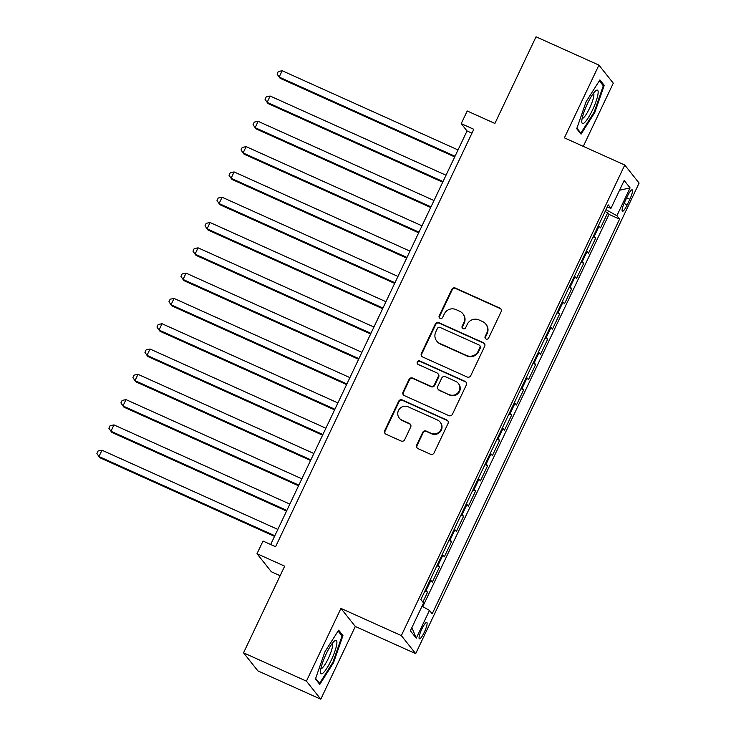 <?xml version="1.0" encoding="UTF-8"?>
<svg xmlns="http://www.w3.org/2000/svg" width="736" height="736" viewBox="0 0 736 736"><rect width="100%" height="100%" fill="white"/><g stroke="black" fill="none" stroke-linecap="round" stroke-linejoin="round"><path stroke-width="1.1" d="M486.054 339.029A1.932 1.886 -38.5 0 0 488.603 338.072L501.133 311.687A2.76 2.696 -38.5 0 0 499.845 308.09L455.4 288.07A2.76 2.696 -38.5 0 0 451.748 289.45L439.217 315.827A1.932 1.886 -38.5 0 0 440.128 318.348A1.932 1.886 -38.5 0 0 442.676 317.391L444.296 313.968A8.841 8.62 -38.5 0 1 455.97 309.58L459.678 311.254A8.841 8.62 -38.5 0 1 463.809 322.754L462.18 326.168A1.932 1.886 -38.5 0 0 463.091 328.688A1.932 1.886 -38.5 0 0 465.64 327.732L467.259 324.309A8.841 8.62 -38.5 0 1 478.934 319.921L482.641 321.595A8.841 8.62 -38.5 0 1 486.772 333.095L485.153 336.508A1.932 1.886 -38.5 0 0 486.054 339.029M424.322 632.196A9.007 1.785 114.2 0 0 426.779 622.417A9.007 1.785 114.2 0 0 421.838 629.068A9.007 1.785 114.2 0 0 419.382 638.848A9.007 1.785 114.2 0 0 424.322 632.196M416.696 445.013A2.76 2.696 -38.5 0 0 417.984 448.61L430.45 454.222A2.76 2.696 -38.5 0 0 434.102 452.852L448.012 423.55A2.76 2.696 -38.5 0 0 446.724 419.962L402.279 399.942A2.76 2.696 -38.5 0 0 398.627 401.313L384.716 430.615A2.76 2.696 -38.5 0 0 386.004 434.212L401.065 440.993A2.76 2.696 -38.5 0 0 404.717 439.622L410.67 427.082A2.76 2.696 -38.5 0 0 409.382 423.485L401.911 420.127A7.388 7.204 -38.5 0 1 399.372 409.05A7.388 7.204 -38.5 0 1 408.222 406.842L437.478 420.017A7.388 7.204 -38.5 0 1 440.027 431.084A7.388 7.204 -38.5 0 1 431.176 433.302L426.291 431.103A2.76 2.696 -38.5 0 0 422.648 432.474L416.696 445.013L417.082 445.501A2.76 2.696 -38.5 0 0 417.211 448.077M583.28 146.363L613.281 83.186L598.929 65.118L536.038 36.8L494.896 123.446L467.222 110.989L461.214 123.639L473.791 129.297L275.586 546.728L263.01 541.061L257.002 553.711L271.354 571.771L280.14 575.727M306.415 681.14L320.776 699.2L355.313 626.465L340.952 608.405L306.415 681.14L243.533 652.814L284.676 566.168L257.002 553.711M340.952 608.405L401.332 635.591L624.763 165.039L639.115 183.098L415.684 653.651L401.332 635.591M598.929 65.118L564.392 137.853L624.763 165.039M467.121 376.998A2.76 2.696 -38.5 0 0 470.773 375.627L484.684 346.325A2.76 2.696 -38.5 0 0 483.396 342.728L438.95 322.718A2.76 2.696 -38.5 0 0 435.298 324.088L421.388 353.39A2.76 2.696 -38.5 0 0 422.676 356.988L467.121 376.998M466.348 384.937L452.438 414.239A2.76 2.696 -38.5 0 1 448.785 415.61L404.34 395.6A2.76 2.696 -38.5 0 1 403.052 392.003L409.004 379.463A2.76 2.696 -38.5 0 1 412.657 378.092L430.68 386.207A2.76 2.696 -38.5 0 0 434.332 384.836L438.279 376.519A2.76 2.696 -38.5 0 0 436.991 372.922L418.223 364.476A1.932 1.886 -38.5 0 1 417.56 361.578A1.932 1.886 -38.5 0 1 419.87 360.999L465.06 381.34A2.76 2.696 -38.5 0 1 466.348 384.937M320.776 699.2L257.885 670.882L243.533 652.814M422.86 602.066L427.533 592.232L424.902 591.045M425.463 589.858A11.261 1.122 25.4 0 1 426.116 590.447L430.919 580.327L432.336 582.112L439.548 566.932L436.908 565.745M437.478 564.558A11.261 1.122 25.4 0 1 438.132 565.147L442.934 555.027L444.351 556.812L451.554 541.632L448.923 540.445M449.484 539.258A11.261 1.122 25.4 0 1 450.138 539.847L454.949 529.736L456.366 531.512L463.57 516.332L460.938 515.145M461.5 513.958A11.261 1.122 25.4 0 1 462.153 514.556L466.955 504.436L468.372 506.212L475.585 491.032L472.954 489.854M473.515 488.667A11.261 1.122 25.4 0 1 474.168 489.256L478.97 479.136L480.387 480.921L487.591 465.741L484.96 464.554M485.53 463.367A11.261 1.122 25.4 0 1 486.183 463.956L490.986 453.836L492.402 455.621L499.606 440.441L496.975 439.254M497.536 438.067A11.261 1.122 25.4 0 1 498.189 438.656L503.001 428.536L504.408 430.321L511.621 415.141L508.99 413.954M509.551 412.767A11.261 1.122 25.4 0 1 510.204 413.356L515.007 403.236L516.424 405.021L523.636 389.841L520.996 388.654M521.566 387.467A11.261 1.122 25.4 0 1 522.22 388.056L527.022 377.945L528.439 379.721L535.642 364.541L533.011 363.354M533.572 362.167A11.261 1.122 25.4 0 1 534.226 362.765L539.037 352.645L540.454 354.421L547.658 339.241L545.026 338.063M545.588 336.876A11.261 1.122 25.4 0 1 546.241 337.465L551.043 327.345L552.46 329.13L559.673 313.95L557.042 312.763M557.603 311.576A11.261 1.122 25.4 0 1 558.256 312.165L563.058 302.045L564.475 303.83L571.679 288.65L569.048 287.463M569.618 286.276A11.261 1.122 25.4 0 1 570.271 286.865L575.074 276.745L576.49 278.53L583.694 263.35L581.063 262.163M581.624 260.976A11.261 1.122 25.4 0 1 582.277 261.565L587.089 251.445L588.496 253.23L595.709 238.05L594.292 236.265A11.261 1.122 -154.6 0 0 593.639 235.676M593.078 236.863L595.709 238.05M627.412 196.264L624.772 201.83A8.722 1.73 114.2 0 0 622.389 211.296A8.722 1.73 114.2 0 0 627.182 204.856L629.823 199.29A8.722 1.73 114.2 0 0 632.196 189.824A8.722 1.73 114.2 0 0 627.412 196.264M422.032 606.225L429.474 610.383L432.188 613.806L619.583 219.144L616.869 215.731L605.995 209.659M429.474 610.383L416.263 638.213L410.366 630.789L423.577 602.968L420.863 599.546L608.258 204.893L610.972 208.306L624.183 180.476L630.08 187.901L616.869 215.731M422.768 606.639L609.022 214.388L607.724 212.75L600.512 227.93L599.095 226.154A11.261 1.122 -154.6 0 0 598.442 225.556M582.277 261.565L583.694 263.35M570.271 286.865L571.679 288.65M558.256 312.165L559.673 313.95M546.241 337.465L547.658 339.241M534.226 362.765L535.642 364.541M522.22 388.056L523.636 389.841M510.204 413.356L511.621 415.141M498.189 438.656L499.606 440.441M486.183 463.956L487.591 465.741M474.168 489.256L475.585 491.032M462.153 514.556L463.57 516.332M450.138 539.847L451.554 541.632M438.132 565.147L439.548 566.932M426.116 590.447L427.533 592.232M355.313 626.465L415.684 653.651M461.214 123.639L467.038 130.962L270.664 544.511M471.951 133.17L467.038 130.962M605.084 211.563L607.724 212.75M609.022 214.388L619.583 219.144M607.182 207.156L610.972 208.306M587.089 251.445A11.261 1.122 -154.6 0 0 586.436 250.856M575.074 276.745A11.261 1.122 -154.6 0 0 574.42 276.156M563.058 302.045A11.261 1.122 -154.6 0 0 562.405 301.456M551.043 327.345A11.261 1.122 -154.6 0 0 550.39 326.756M539.037 352.645A11.261 1.122 -154.6 0 0 538.384 352.047M527.022 377.945A11.261 1.122 -154.6 0 0 526.369 377.347M515.007 403.236A11.261 1.122 -154.6 0 0 514.354 402.647M503.001 428.536A11.261 1.122 -154.6 0 0 502.348 427.947M490.986 453.836A11.261 1.122 -154.6 0 0 490.332 453.247M478.97 479.136A11.261 1.122 -154.6 0 0 478.317 478.547M466.955 504.436A11.261 1.122 -154.6 0 0 466.302 503.838M454.949 529.736A11.261 1.122 -154.6 0 0 454.296 529.138M442.934 555.027A11.261 1.122 -154.6 0 0 442.281 554.438M430.919 580.327A11.261 1.122 -154.6 0 0 430.266 579.738M619.556 190.228L630.08 187.901M416.263 638.213L411.893 627.569M586.16 101.596L576.73 128.736L581.054 134.173L594.808 112.479L604.238 85.348L599.914 79.902L586.16 101.596M319.783 684.416L333.537 662.722L342.967 635.591L338.643 630.145L324.889 651.838L315.459 678.978L319.783 684.416M602.241 84.447L604.238 85.348M594.118 112.166L594.808 112.479M340.961 634.69L342.967 635.591M332.847 662.409L333.537 662.722M485.576 338.716A1.932 1.886 -38.5 0 1 485.539 336.996L487.158 333.583A8.841 8.62 -38.5 0 0 486.174 324.53L485.788 324.042M462.824 313.702L463.211 314.189A8.841 8.62 -38.5 0 1 464.195 323.242L462.576 326.655A1.932 1.886 -38.5 0 0 462.613 328.376M501.004 309.111A2.76 2.696 -38.5 0 0 500.232 308.577L455.786 288.567A2.76 2.696 -38.5 0 0 452.134 289.938L439.613 316.314A1.932 1.886 -38.5 0 0 439.65 318.035M484.555 343.749A2.76 2.696 -38.5 0 0 483.782 343.215L439.337 323.205A2.76 2.696 -38.5 0 0 435.684 324.576L421.774 353.878A2.76 2.696 -38.5 0 0 421.903 356.454M479.927 347.502A1.932 1.886 -38.5 0 0 479.026 344.982L440.018 327.419A1.932 1.886 -38.5 0 0 437.46 328.376L435.749 331.973A8.841 8.62 -38.5 0 0 439.88 343.482L466.55 355.488A8.841 8.62 -38.5 0 0 478.225 351.1L479.927 347.502L480.323 347.99A1.932 1.886 -38.5 0 0 480.102 346.003L479.716 345.515M436.733 341.035L437.12 341.522A8.841 8.62 -38.5 0 0 440.266 343.97L439.88 343.482M480.323 347.99L478.612 351.587A8.841 8.62 -38.5 0 1 466.937 355.976L440.266 343.97M437.975 373.686L438.362 374.173A2.76 2.696 -38.5 0 1 438.665 377.007L434.718 385.324A2.76 2.696 -38.5 0 1 431.066 386.694L413.043 378.58A2.76 2.696 -38.5 0 0 409.391 379.951L403.438 392.49A2.76 2.696 -38.5 0 0 403.567 395.066M466.219 382.361A2.76 2.696 -38.5 0 0 465.446 381.828L420.265 361.486A1.932 1.886 -38.5 0 0 417.744 364.164M449.383 394.634A7.388 7.204 -38.5 0 0 458.326 383.392A7.388 7.204 -38.5 0 0 455.694 381.349L445.381 376.703A2.76 2.696 -38.5 0 0 441.738 378.074L437.782 386.391A2.76 2.696 -38.5 0 0 439.079 389.988L449.77 395.122A7.388 7.204 -38.5 0 0 458.712 383.879L458.326 383.392M438.095 389.224L438.481 389.712A2.76 2.696 -38.5 0 0 439.466 390.476L439.079 389.988M449.77 395.122L439.466 390.476M440.11 422.059L440.496 422.547A7.388 7.204 -38.5 0 1 431.563 433.789L426.687 431.59A2.76 2.696 -38.5 0 0 423.034 432.961L417.082 445.501M399.28 418.076L399.666 418.563A7.388 7.204 -38.5 0 0 402.298 420.615L401.911 420.127M410.541 424.506A2.76 2.696 -38.5 0 0 409.768 423.973L402.298 420.615M447.884 420.974A2.76 2.696 -38.5 0 0 447.111 420.449L402.666 400.43A2.76 2.696 -38.5 0 0 399.022 401.801L385.103 431.103A2.76 2.696 -38.5 0 0 385.232 433.679M458.022 149.932L282.155 70.739L279.146 77.059L280.122 78.283L454.719 156.906M282.155 70.739L278.272 71.53L277.067 74.06L279.146 77.059L455.023 156.262M592.508 109.986A18.299 3.625 114.2 0 0 595.866 90.666A18.299 3.625 114.2 0 0 587.466 103.638A18.299 3.625 114.2 0 0 581.79 121.918A18.299 3.625 114.2 0 0 592.508 109.986M582.139 118.45A13.855 2.742 114.2 0 0 589.6 108.183A13.855 2.742 114.2 0 0 593.501 93.224M599.343 80.804L603.308 85.79L594.173 112.084L580.842 133.106L576.932 128.174M579.848 132.655L580.842 133.106M336.729 644.396A18.299 3.625 114.2 0 0 334.595 640.909A18.299 3.625 114.2 0 0 326.444 653.356A18.299 3.625 114.2 0 0 320.684 669.705A18.299 3.625 114.2 0 0 320.519 672.161A18.299 3.625 114.2 0 0 328.081 666.236A18.299 3.625 114.2 0 0 336.729 644.396M320.868 668.693A13.855 2.742 114.2 0 0 327.207 660.67A13.855 2.742 114.2 0 0 332.488 646.438A13.855 2.742 114.2 0 0 332.23 643.466M318.578 682.898L319.571 683.339L315.652 678.417M338.072 631.046L342.038 636.033L332.902 662.326L319.571 683.339M446.016 175.232L270.14 96.039L267.14 102.359L268.106 103.583L442.704 182.206M270.14 96.039L266.257 96.83L265.061 99.36L267.14 102.359L443.008 181.553M434.001 200.532L258.124 121.33L255.125 127.659L256.091 128.883L430.689 207.497M258.124 121.33L254.251 122.121L253.046 124.651L255.125 127.659L430.992 206.853M421.986 225.832L246.118 146.63L243.11 152.959L244.085 154.174L418.674 232.797M246.118 146.63L242.236 147.421L241.031 149.951L243.11 152.959L418.986 232.153M409.97 251.123L234.103 171.93L231.095 178.259L232.07 179.474L406.668 258.097M234.103 171.93L230.221 172.721L229.025 175.251L231.095 178.259L406.971 257.453M397.964 276.423L222.088 197.23L219.089 203.55L220.055 204.774L394.652 283.397M222.088 197.23L218.206 198.021L217.01 200.551L219.089 203.55L394.956 282.753M385.949 301.723L210.073 222.53L207.074 228.85L208.04 230.074L382.637 308.697M210.073 222.53L206.2 223.321L204.994 225.851L207.074 228.85L382.95 308.053M373.934 327.023L198.067 247.83L195.058 254.15L196.034 255.374L370.631 333.997M198.067 247.83L194.184 248.621L192.979 251.151L195.058 254.15L370.935 333.344M361.928 352.323L186.052 273.12L183.052 279.45L184.018 280.674L358.616 359.288M186.052 273.12L182.169 273.912L180.973 276.442L183.052 279.45L358.92 358.644M349.913 377.623L174.036 298.42L171.037 304.75L172.003 305.964L346.601 384.588M174.036 298.42L170.163 299.212L168.958 301.742L171.037 304.75L346.904 383.944M337.898 402.914L162.03 323.72L159.022 330.05L159.997 331.264L334.586 409.888M162.03 323.72L158.148 324.512L156.943 327.042L159.022 330.05L334.898 409.244M325.882 428.214L150.015 349.02L147.007 355.341L147.982 356.564L322.58 435.188M150.015 349.02L146.133 349.812L144.937 352.342L147.007 355.341L322.883 434.544M313.876 453.514L138 374.32L135.001 380.641L135.967 381.864L310.564 460.488M138 374.32L134.118 375.112L132.922 377.642L135.001 380.641L310.868 459.844M301.861 478.814L125.985 399.62L122.986 405.941L123.952 407.164L298.549 485.788M125.985 399.62L122.112 400.412L120.906 402.942L122.986 405.941L298.862 485.134M289.846 504.114L113.979 424.911L110.97 431.241L111.946 432.464L286.543 511.078M113.979 424.911L110.096 425.702L108.891 428.232L110.97 431.241L286.847 510.434M277.84 529.414L101.964 450.211L98.964 456.541L99.93 457.755L274.528 536.378M101.964 450.211L98.081 451.002L96.885 453.532L98.964 456.541L274.832 535.734M594.292 236.265L599.095 226.154M626.658 197.864L629.823 199.29M624.045 203.44L627.182 204.856M487.158 333.583L486.772 333.095M462.576 326.655L462.18 326.168M464.195 323.242L463.809 322.754M439.613 316.314L439.217 315.827M452.134 289.938L451.748 289.45M455.786 288.567L455.4 288.07M500.232 308.577L499.845 308.09M485.539 336.996L485.153 336.508M421.774 353.878L421.388 353.39M435.684 324.576L435.298 324.088M439.337 323.205L438.95 322.718M483.782 343.215L483.396 342.728M466.937 355.976L466.55 355.488M478.612 351.587L478.225 351.1M403.438 392.49L403.052 392.003M409.391 379.951L409.004 379.463M413.043 378.58L412.657 378.092M431.066 386.694L430.68 386.207M434.718 385.324L434.332 384.836M438.665 377.007L438.279 376.519M420.265 361.486L419.87 360.999M465.446 381.828L465.06 381.34M423.034 432.961L422.648 432.474M426.687 431.59L426.291 431.103M431.563 433.789L431.176 433.302M409.768 423.973L409.382 423.485M385.103 431.103L384.716 430.615M399.022 401.801L398.627 401.313M402.666 400.43L402.279 399.942M447.111 420.449L446.724 419.962"/></g></svg>
